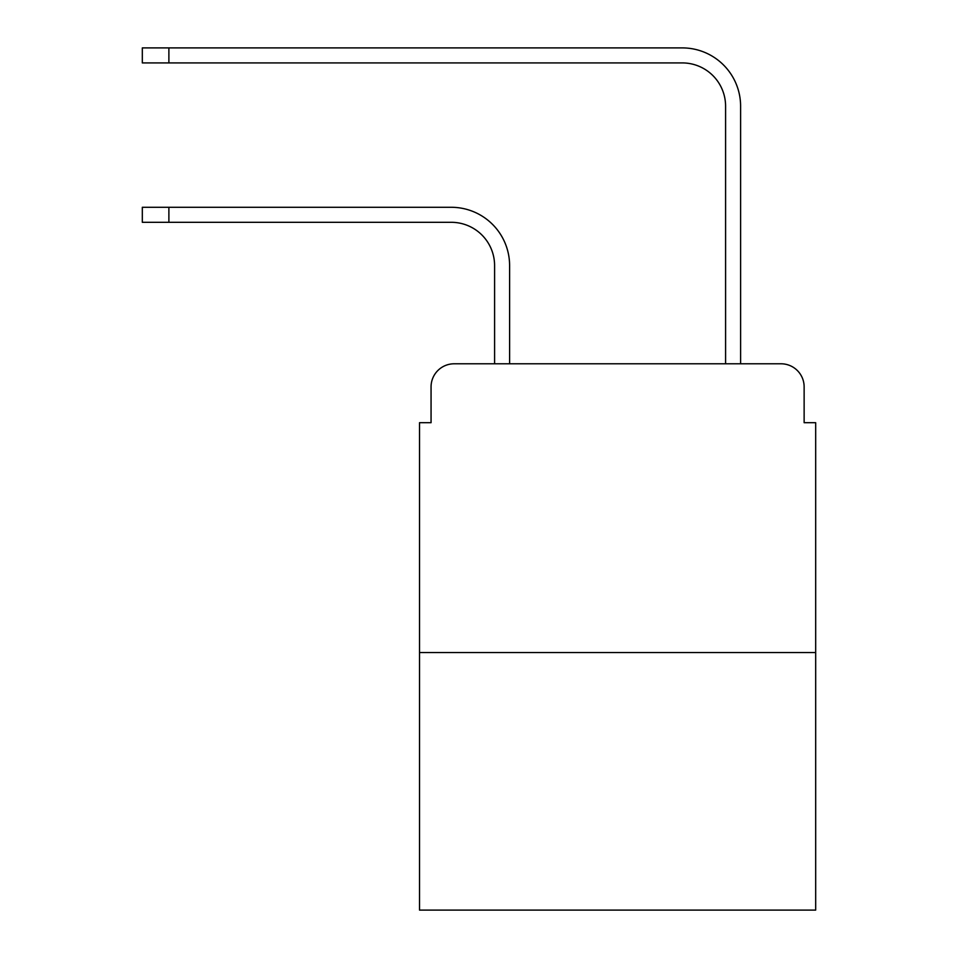 <?xml version="1.0" encoding="UTF-8"?>
<svg xmlns="http://www.w3.org/2000/svg" width="958" height="958" viewBox="0 0 958 958"><rect width="100%" height="100%" fill="white"/><g stroke="black" fill="none" stroke-linecap="round" stroke-linejoin="round"><path stroke-width="1.44" d="M431.064 386.888L431.064 422.694L431.064 386.888A23.1 23.1 0 0 1 454.164 363.789L494.591 363.789L494.591 265.617A43.314 43.314 0 0 0 451.278 222.304A43.314 43.314 0 0 1 494.591 265.617A43.314 43.314 0 0 0 451.278 222.304A43.314 43.314 0 0 1 494.591 265.617A43.314 43.314 0 0 0 451.278 222.304A43.314 43.314 0 0 1 494.591 265.617A43.314 43.314 0 0 0 451.278 222.304A43.314 43.314 0 0 1 494.591 265.617A43.314 43.314 0 0 0 451.278 222.304A43.314 43.314 0 0 1 494.591 265.617M815.677 652.542L419.52 652.542L419.52 910.1L815.677 910.1L815.677 422.694L804.133 422.694L804.133 386.888A23.1 23.1 0 0 0 781.033 363.789L454.164 363.789M419.52 652.542L419.52 422.694L431.064 422.694M509.608 363.789L509.608 265.617L509.608 363.789L509.608 265.617L509.608 363.789L509.608 265.617L509.608 363.789L509.608 265.617L509.608 363.789L509.608 265.617L509.608 363.789L725.589 363.789L725.589 106.23A43.314 43.314 0 0 0 682.276 62.917A43.314 43.314 0 0 1 725.589 106.23A43.314 43.314 0 0 0 682.276 62.917A43.314 43.314 0 0 1 725.589 106.23A43.314 43.314 0 0 0 682.276 62.917A43.314 43.314 0 0 1 725.589 106.23A43.314 43.314 0 0 0 682.276 62.917A43.314 43.314 0 0 1 725.589 106.23A43.314 43.314 0 0 0 682.276 62.917A43.314 43.314 0 0 1 725.589 106.23M740.606 363.789L740.606 106.23L740.606 363.789L740.606 106.23L740.606 363.789L740.606 106.23L740.606 363.789L740.606 106.23L740.606 363.789L740.606 106.23L740.606 363.789L781.033 363.789M804.133 422.694L804.133 386.888M142.323 207.287L168.883 207.287L168.883 222.304L142.323 222.304L142.323 207.287M168.883 222.304L451.278 222.304M509.608 265.617A58.33 58.33 0 0 0 451.278 207.287L168.883 207.287M142.323 47.9L168.883 47.9L168.883 62.917L142.323 62.917L142.323 47.9M740.606 106.23A58.33 58.33 0 0 0 682.276 47.9L168.883 47.9M168.883 62.917L682.276 62.917"/></g></svg>
